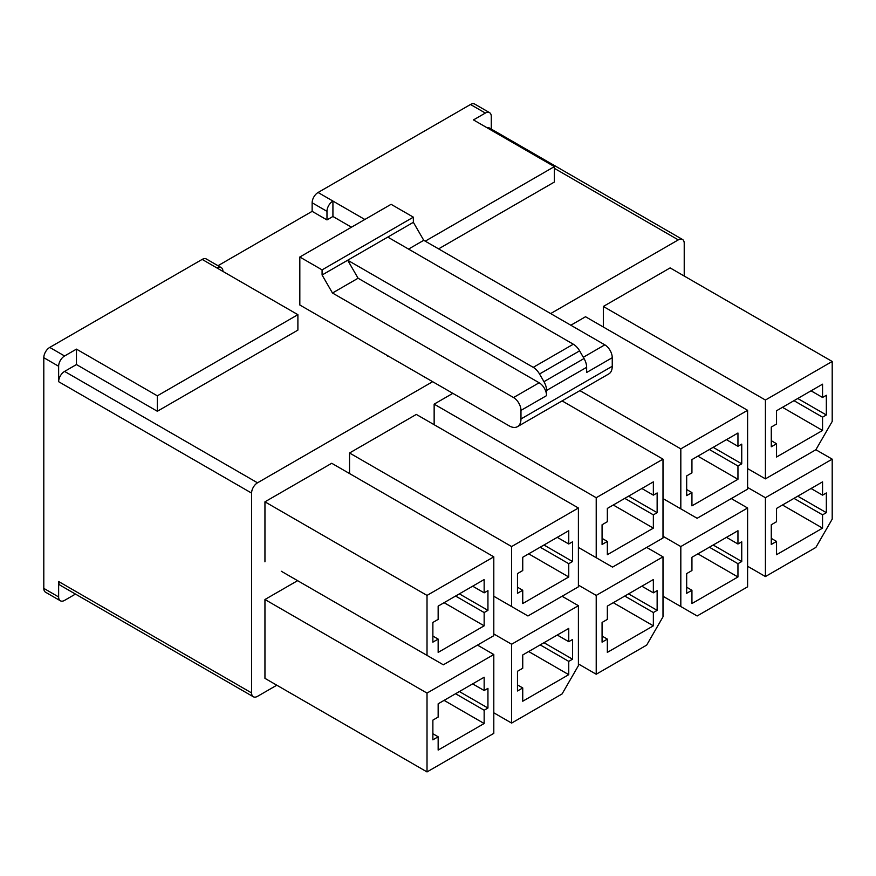 <?xml version="1.0" encoding="UTF-8"?>
<svg xmlns="http://www.w3.org/2000/svg" width="876" height="876" viewBox="0 0 876 876"><rect width="100%" height="100%" fill="white"/><g stroke="black" fill="none" stroke-linecap="round" stroke-linejoin="round"><path stroke-width="1.31" d="M815.874 449.738L765.416 478.865L765.416 400.036L832.2 361.47L832.2 421.455L815.874 449.738L832.2 459.155L832.2 519.139L815.874 547.423L765.416 576.55L765.416 497.721L832.2 459.155M793.985 400.671L822.553 417.173L822.553 430.455L776.541 457.02L776.541 443.738L771.274 440.694M822.553 417.173L826.342 414.983L826.342 395.273L822.553 397.463L822.553 384.181L776.541 410.745L776.541 424.028L771.274 427.072L771.274 446.782L776.541 443.738M425.232 241.163L554.366 166.615L473.467 119.913L485.348 113.059L470.5 104.496L318.076 192.49L332.924 201.064L332.924 216.481L351.473 227.202M470.5 104.496A8.399 4.851 -60 0 1 474.704 104.08L489.542 112.643A8.399 4.851 -60 0 1 491.283 116.486L491.283 129.068M43.8 588.376L58.637 596.95A8.399 4.851 120 0 0 60.378 600.794L45.541 592.22A8.399 4.851 -60 0 1 43.8 588.376L43.8 357.704A8.399 4.851 -60 0 1 49.735 347.422L202.159 259.416A8.399 4.851 -60 0 1 206.364 259L221.201 267.574A8.399 4.851 120 0 0 217.007 267.99L297.895 314.681L297.895 330.11L157.341 411.26L76.453 364.558L64.583 371.413A8.399 4.851 120 0 0 58.637 381.695L251.587 493.089L251.587 692.916A8.399 4.851 120 0 0 253.328 696.759A8.399 4.851 120 0 0 257.522 696.343L276.816 685.207M217.982 265.713L312.141 211.346L326.978 219.92L332.924 216.481M318.076 192.49A8.399 4.851 -60 0 0 312.141 202.772L312.141 211.346M793.985 498.367L822.553 514.858L822.553 528.14L776.541 554.705L776.541 541.423L771.274 538.379M822.553 514.858L826.342 512.668L826.342 492.969L822.553 495.148L822.553 481.866L776.541 508.43L776.541 521.713L771.274 524.757L771.274 544.467L776.541 541.423M680.816 508.857L680.816 448.873L747.6 410.318L747.6 489.147L697.143 518.285L663.001 498.575M709.385 449.519L737.953 466.01L737.953 479.292L691.941 505.857L691.941 492.575L686.674 489.531M737.953 466.01L741.742 463.831L741.742 444.121L737.953 446.3L737.953 433.018L691.941 459.582L691.941 472.865L686.674 475.909L686.674 495.619L691.941 492.575M680.816 606.542L680.816 546.558L747.6 508.003L747.6 586.832L697.143 615.97L663.001 596.26M709.385 547.204L737.953 563.695L737.953 576.977L691.941 603.542L691.941 590.26L686.674 587.227M737.953 563.695L741.742 561.516L741.742 541.806L737.953 543.996L737.953 530.714L691.941 557.278L691.941 570.55L686.674 573.594L686.674 593.304L691.941 590.26M596.217 557.705L596.217 497.721L663.001 459.155L663.001 537.995L612.543 567.122L578.401 547.423M624.785 498.356L653.354 514.858L653.354 528.14L607.342 554.705L607.342 541.423L602.075 538.379M653.354 514.858L657.142 512.668L657.142 492.958L653.354 495.148L653.354 481.866L607.342 508.43L607.342 521.713L602.075 524.757L602.075 544.467L607.342 541.423M646.674 645.108L596.217 674.235L596.217 595.406L663.001 556.84L663.001 616.824L646.674 645.108M624.785 596.052L653.354 612.543L653.354 625.825L607.342 652.39L607.342 639.108L602.075 636.064M653.354 612.543L657.142 610.353L657.142 590.654L653.354 592.833L653.354 579.551L607.342 606.115L607.342 619.398L602.075 622.442L602.075 642.152L607.342 639.108M511.617 606.542L511.617 546.558L578.401 508.003L578.401 586.832L527.943 615.97L493.801 596.26M540.185 547.204L568.754 563.695L568.754 576.977L522.742 603.542L522.742 590.26L517.475 587.216M568.754 563.695L572.543 561.516L572.543 541.806L568.754 543.985L568.754 530.703L522.742 557.267L522.742 570.55L517.475 573.594L517.475 593.304L522.742 590.26M562.074 693.945L511.617 723.083L511.617 644.243L578.401 605.688L578.401 665.672L562.074 693.945M540.185 644.889L568.754 661.38L568.754 674.662L522.742 701.227L522.742 687.945L517.475 684.912M568.754 661.38L572.543 659.201L572.543 639.491L568.754 641.681L568.754 628.399L522.742 654.963L522.742 668.246L517.475 671.279L517.475 690.989L522.742 687.945M427.017 655.39L427.017 595.406L493.801 556.84L493.801 635.68L443.344 664.807L281.273 571.24M455.586 596.041L484.154 612.543L484.154 625.825L438.153 652.39L438.153 639.108L432.875 636.064M484.154 612.543L487.943 610.353L487.943 590.643L484.154 592.833L484.154 579.551L438.153 606.115L438.153 619.398L432.875 622.442L432.875 642.152L438.153 639.108M493.801 733.365L427.017 771.92L427.017 693.091L493.801 654.525L493.801 733.365M455.586 693.737L484.154 710.228L484.154 723.51L438.153 750.075L438.153 736.793L432.875 733.749M484.154 710.228L487.943 708.038L487.943 688.339L484.154 690.518L484.154 677.236L438.153 703.8L438.153 717.083L432.875 720.127L432.875 739.837L438.153 736.793M425.232 377.414L388.134 355.985M64.583 371.413L257.522 482.807L432.656 381.695M550.654 313.575L678.287 239.882A8.399 4.851 120 0 1 682.492 239.466A8.399 4.851 120 0 1 684.222 243.309L684.222 276.039M438.591 248.872L554.366 182.044L554.366 166.615M299.822 257.018L299.822 305.001L509.087 425.824A16.786 9.691 60 0 0 517.486 426.656L608.765 373.953A16.786 9.691 60 0 0 612.247 366.267L612.247 357.704A10.49 6.055 60 0 0 604.823 344.848L423.754 240.309L413.363 222.318L413.363 217.171L391.101 204.316L299.822 257.018L322.083 269.874L413.363 217.171M388.397 356.138A20.991 12.122 60 0 1 387.761 356.204M424.86 377.622A20.991 12.122 60 0 1 424.236 376.833M517.486 426.656A16.786 9.691 60 0 0 520.968 418.969L520.968 410.395A10.49 6.055 60 0 0 513.544 397.551L332.475 293.011L358.076 278.229L539.145 382.768A10.49 6.055 -120 0 1 546.569 395.623L546.569 390.455A12.592 7.271 -120 0 0 543.963 381.673L539.528 373.997A12.592 7.271 -120 0 0 533.232 367.351L573.309 344.213A12.592 7.271 60 0 1 579.605 350.86L584.029 358.536A12.592 7.271 60 0 1 586.646 367.318L546.569 390.455M358.076 278.229L347.684 260.227L413.363 222.318M332.475 293.011L322.083 275.009L347.684 260.227L533.232 367.351M603.334 327.022L603.334 306.458L670.129 267.903L832.2 361.47M570.834 325.226L585.529 316.74L747.6 410.318M434.146 424.707L434.146 404.143L452.837 393.346M349.546 473.555L349.546 452.991L416.33 414.425L578.401 508.003M264.946 561.812L264.946 501.828L331.73 463.273L493.801 556.84M427.017 771.92L264.946 678.352L264.946 599.512L297.599 580.668M257.522 482.807A8.399 4.851 120 0 0 251.587 493.089M58.637 596.95L58.637 581.522A8.399 4.851 120 0 0 60.378 585.365L253.328 696.759M297.895 314.681L157.341 395.832L76.453 349.13L64.583 355.985A8.399 4.851 120 0 0 58.637 366.267L58.637 381.695M427.017 693.091L264.946 599.512M493.801 654.525L477.475 645.108M612.247 357.704L586.646 372.486L586.646 367.318M408.545 249.091L423.754 240.309M322.083 275.009L322.083 269.874M387.761 237.089L573.309 344.213M312.141 202.772L326.978 211.346L326.978 219.92M326.978 211.346A8.399 4.851 -60 0 1 332.924 201.064L364.832 219.482M485.348 113.059A8.399 4.851 -60 0 1 489.542 112.643M487.089 127.776A8.399 4.851 -60 0 1 489.542 128.071L682.492 239.466M222.942 271.418A8.399 4.851 120 0 0 221.201 267.574M157.341 395.832L157.341 411.26M76.453 349.13L76.453 364.558M60.378 600.794A8.399 4.851 120 0 0 64.583 600.378L75.478 594.081M484.154 723.51L444.088 700.373M459.374 691.547L487.943 708.038M484.154 690.518L472.657 683.882M427.017 595.406L264.946 501.828M484.154 625.825L444.088 602.688M459.374 593.862L487.943 610.353M484.154 592.833L472.657 586.186M511.617 723.083L493.801 712.801M511.617 644.243L493.801 633.961M578.401 605.688L562.074 596.26M568.754 674.662L528.688 651.536M543.974 642.71L572.543 659.201M568.754 641.681L557.256 635.034M511.617 546.558L349.546 452.991M568.754 576.977L528.688 553.84M543.974 545.014L572.543 561.516M568.754 543.985L557.256 537.349M596.217 674.235L578.401 663.953M596.217 595.406L578.401 585.124M663.001 556.84L646.674 547.423M653.354 625.825L613.277 602.688M628.574 593.862L657.142 610.353M653.354 592.833L641.856 586.197M596.217 497.721L434.146 404.143M663.001 459.155L562.096 400.901M653.354 528.14L613.277 505.003M628.574 496.177L657.142 512.668M653.354 495.148L641.856 488.501M680.816 546.558L663.001 536.276M747.6 508.003L731.274 498.575M737.953 576.977L697.876 553.851M713.163 545.014L741.742 561.516M737.953 543.996L726.456 537.349M680.816 448.873L579.912 390.619M737.953 479.292L697.876 456.155M713.163 447.329L741.742 463.831M737.953 446.3L726.456 439.664M765.416 576.55L747.6 566.268M765.416 497.721L747.6 487.439M822.553 528.14L782.476 505.003M797.762 496.177L826.342 512.668M822.553 495.148L811.056 488.512M765.416 478.865L747.6 468.583M765.416 400.036L603.334 306.458M822.553 430.455L782.476 407.318M797.762 398.492L826.342 414.983M822.553 397.463L811.056 390.816M554.366 168.334L678.287 239.882M513.544 397.551L539.145 382.768M251.587 692.916L58.637 581.522M58.637 366.267L43.8 357.704M520.968 418.969L612.247 366.267M520.968 410.395L546.569 395.623M583.307 357.277L604.823 344.848M584.029 358.536L543.963 381.673M539.528 373.997L579.605 350.86M202.159 259.416L217.007 267.99M64.583 355.985L49.735 347.422"/></g></svg>

